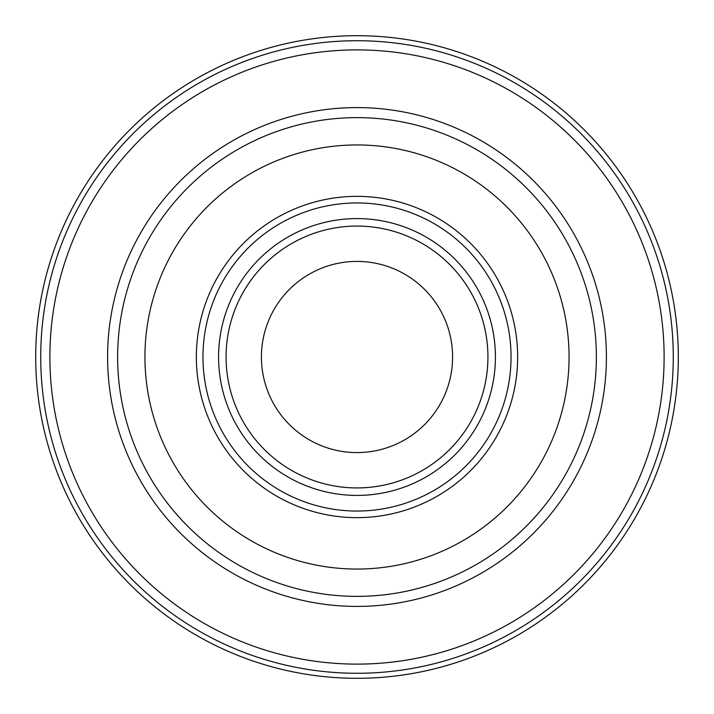 <?xml version="1.0" encoding="UTF-8"?>
<svg xmlns="http://www.w3.org/2000/svg" width="714" height="714" viewBox="0 0 714 714"><rect width="100%" height="100%" fill="white"/><g stroke="black" fill="none" stroke-linecap="round" stroke-linejoin="round"><path stroke-width="1.07" d="M107.591 357A249.409 249.409 0 0 1 357 107.591A249.409 249.409 0 0 1 606.409 357A249.409 249.409 0 0 1 357 606.409A249.409 249.409 0 0 1 107.591 357M596.369 357A239.368 239.368 0 0 0 357 117.632A239.368 239.368 0 0 0 117.632 357A239.368 239.368 0 0 0 357 596.369A239.368 239.368 0 0 0 596.369 357M35.7 357A321.3 321.3 0 0 1 357 35.7A321.3 321.3 0 0 1 678.3 357A321.3 321.3 0 0 1 357 678.3A321.3 321.3 0 0 1 35.7 357M569.058 357A212.058 212.058 0 0 1 357 569.058A212.058 212.058 0 0 1 144.942 357A212.058 212.058 0 0 1 357 144.942A212.058 212.058 0 0 1 569.058 357A212.058 212.058 0 0 1 357 569.058A212.058 212.058 0 0 1 144.942 357A212.058 212.058 0 0 1 357 144.942A212.058 212.058 0 0 1 569.058 357M452.587 357A95.587 95.587 0 0 1 357 452.587A95.587 95.587 0 0 1 261.413 357A95.587 95.587 0 0 1 357 261.413A95.587 95.587 0 0 1 452.587 357M357 226.07A130.93 130.93 0 0 1 487.93 357A130.93 130.93 0 0 1 357 487.93A130.93 130.93 0 0 1 226.07 357A130.93 130.93 0 0 1 357 226.07M357 495.418A138.418 138.418 0 0 0 495.418 357A138.418 138.418 0 0 0 357 218.582A138.418 138.418 0 0 0 218.582 357A138.418 138.418 0 0 0 357 495.418M517.65 357A160.65 160.65 0 0 1 357 517.65A160.65 160.65 0 0 1 196.35 357A160.65 160.65 0 0 1 357 196.35A160.65 160.65 0 0 1 517.65 357M511.046 357A154.045 154.045 0 0 1 357 511.046A154.045 154.045 0 0 1 202.954 357A154.045 154.045 0 0 1 357 202.954A154.045 154.045 0 0 1 511.046 357M673.275 357A316.275 316.275 0 0 1 357 673.275A316.275 316.275 0 0 1 40.725 357A316.275 316.275 0 0 1 357 40.725A316.275 316.275 0 0 1 673.275 357M664.118 357A307.118 307.118 0 0 1 357 664.118A307.118 307.118 0 0 1 49.882 357A307.118 307.118 0 0 1 357 49.882A307.118 307.118 0 0 1 664.118 357"/></g></svg>
